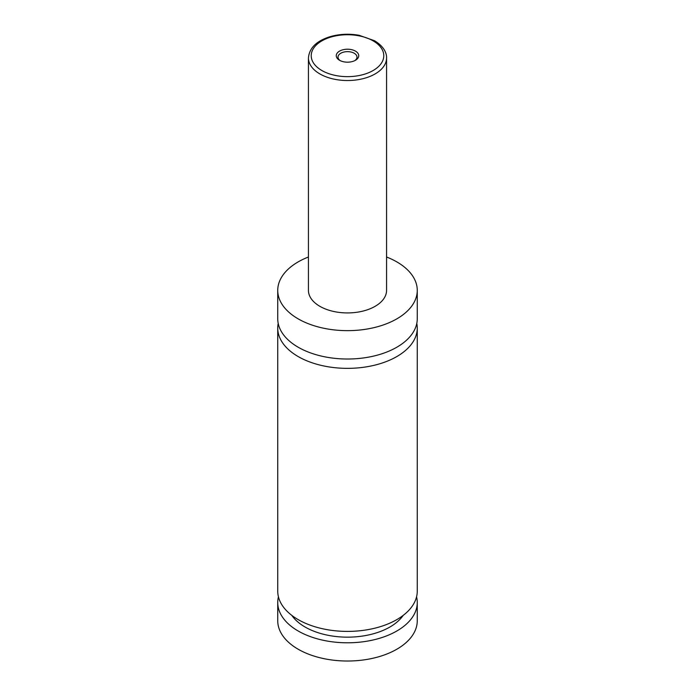 <?xml version="1.0" encoding="UTF-8"?>
<svg xmlns="http://www.w3.org/2000/svg" width="695" height="695" viewBox="0 0 695 695"><rect width="100%" height="100%" fill="white"/><g stroke="black" fill="none" stroke-linecap="round" stroke-linejoin="round"><path stroke-width="1.04" d="M386.568 257.002A69.761 40.275 180 0 1 396.828 261.893A69.761 40.275 180 0 1 417.261 290.371L417.261 318.736A69.761 40.275 180 0 1 374.197 355.953A69.761 40.275 180 0 1 298.172 347.222A69.761 40.275 180 0 1 277.739 318.736L277.739 290.371A69.761 40.275 180 0 1 308.432 257.002M416.791 323.41A69.761 40.275 180 0 1 417.261 328.083A69.761 40.275 180 0 1 374.197 365.292A69.761 40.275 180 0 1 298.172 356.561A69.761 40.275 180 0 1 277.739 328.083A69.761 40.275 180 0 1 278.209 323.41M339.56 60.283A11.233 6.481 0 0 0 355.44 60.283A11.233 6.481 0 0 0 355.44 51.109A11.233 6.481 0 0 0 339.56 51.109A11.233 6.481 0 0 0 339.56 60.283L339.56 60.283M354.771 60.639A9.487 5.482 0 0 0 356.987 57.12A9.487 5.482 0 0 0 354.207 53.246A9.487 5.482 0 0 0 343.869 52.056A9.487 5.482 0 0 0 338.013 57.12A9.487 5.482 0 0 0 340.229 60.639M386.568 57.972L386.568 290.371A39.068 22.553 180 0 1 362.451 311.212A39.068 22.553 180 0 1 319.874 306.321A39.068 22.553 180 0 1 308.432 290.371L308.432 57.972A39.068 22.553 180 0 0 319.874 73.922A39.068 22.553 180 0 0 362.451 78.813A39.068 22.553 180 0 0 386.568 57.972C386.811 53.619 384.309 46.617 374.544 40.744L359.098 35.289C349.229 33.542 339.638 33.986 330.334 36.609C316.599 40.814 309.301 47.938 308.432 57.972M417.261 290.371A69.761 40.275 180 0 1 374.197 327.588A69.761 40.275 180 0 1 298.172 318.857A69.761 40.275 180 0 1 277.739 290.371M417.261 328.083L417.261 591.124A69.761 40.275 180 0 1 374.197 628.341A69.761 40.275 180 0 1 298.172 619.61A69.761 40.275 180 0 1 277.739 591.124L277.739 328.083M403.222 615.362A59.996 34.637 180 0 1 347.5 637.159A59.996 34.637 180 0 1 291.778 615.362M416.557 596.823A69.761 40.275 180 0 1 417.261 602.522L417.261 620.748A69.761 40.275 180 0 1 374.197 657.957A69.761 40.275 180 0 1 298.172 649.226A69.761 40.275 180 0 1 277.739 620.748L277.739 602.522A69.761 40.275 180 0 1 278.443 596.823M417.261 602.522A69.761 40.275 180 0 1 374.197 639.73A69.761 40.275 180 0 1 298.172 630.999A69.761 40.275 180 0 1 277.739 602.522M321.846 70.508A36.279 20.946 0 0 0 373.154 70.508A36.279 20.946 0 0 0 373.154 40.883A36.279 20.946 0 0 0 321.846 40.883A36.279 20.946 0 0 0 321.846 70.508"/></g></svg>
